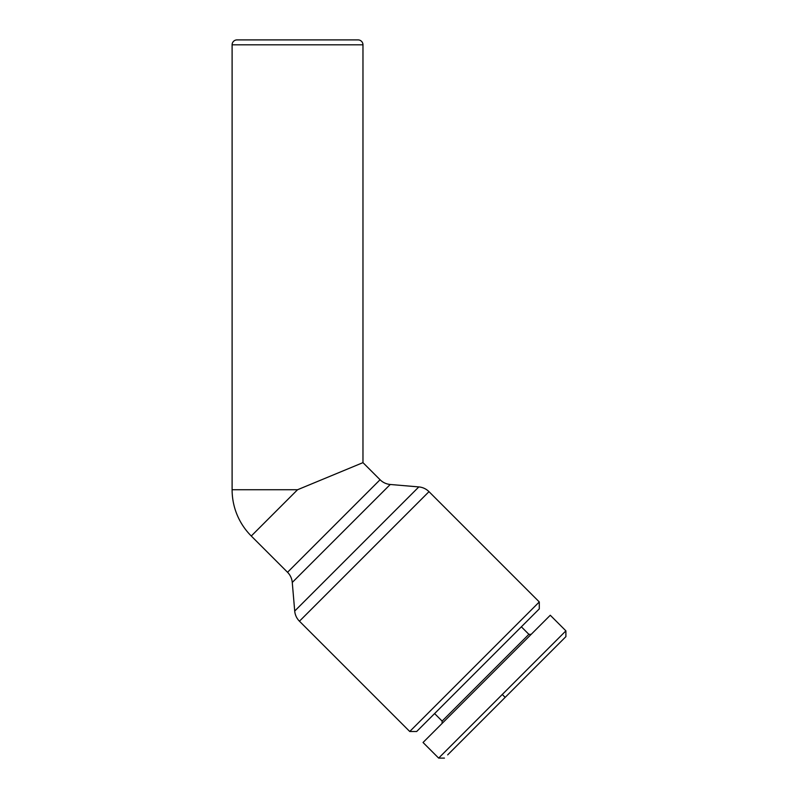 <?xml version="1.0" encoding="UTF-8"?>
<svg xmlns="http://www.w3.org/2000/svg" width="798" height="798" viewBox="0 0 798 798"><rect width="100%" height="100%" fill="white"/><g stroke="black" fill="none" stroke-linecap="round" stroke-linejoin="round"><path stroke-width="1.2" d="M362.97 462.641L297.544 489.743L251.27 536.017A65.436 65.436 0 0 1 232.108 489.743L232.108 44.808A4.908 4.908 0 0 1 237.016 39.9L358.063 39.9A4.908 4.908 0 0 1 362.97 44.808L362.97 462.641L380.067 479.738L287.539 572.276A16.359 16.359 0 0 1 292.268 582.45L294.711 611.039A16.359 16.359 0 0 0 299.45 621.203L409.743 731.497L539.288 601.951L428.995 491.658A16.359 16.359 0 0 0 418.83 486.92L390.242 484.476A16.359 16.359 0 0 1 380.067 479.738M251.27 536.017L287.539 572.276M434.611 713.572L442.122 721.083L528.875 634.33L521.363 626.819M528.875 634.33L531.189 634.33M442.122 723.397L442.122 721.083M502.271 694.479L565.702 631.058L438.661 758.1L502.271 694.479L505.164 697.372L447.668 754.878M505.164 697.372L565.892 636.644L565.892 630.859L550.281 615.248L423.04 742.489L438.661 758.1L444.436 758.1M539.288 601.951L539.288 608.884L416.676 731.497L409.743 731.497M297.544 489.743L232.108 489.743M418.83 486.92L294.711 611.039M299.45 621.203L428.995 491.658M232.108 44.808L362.97 44.808M292.268 582.45L390.242 484.476"/></g></svg>
